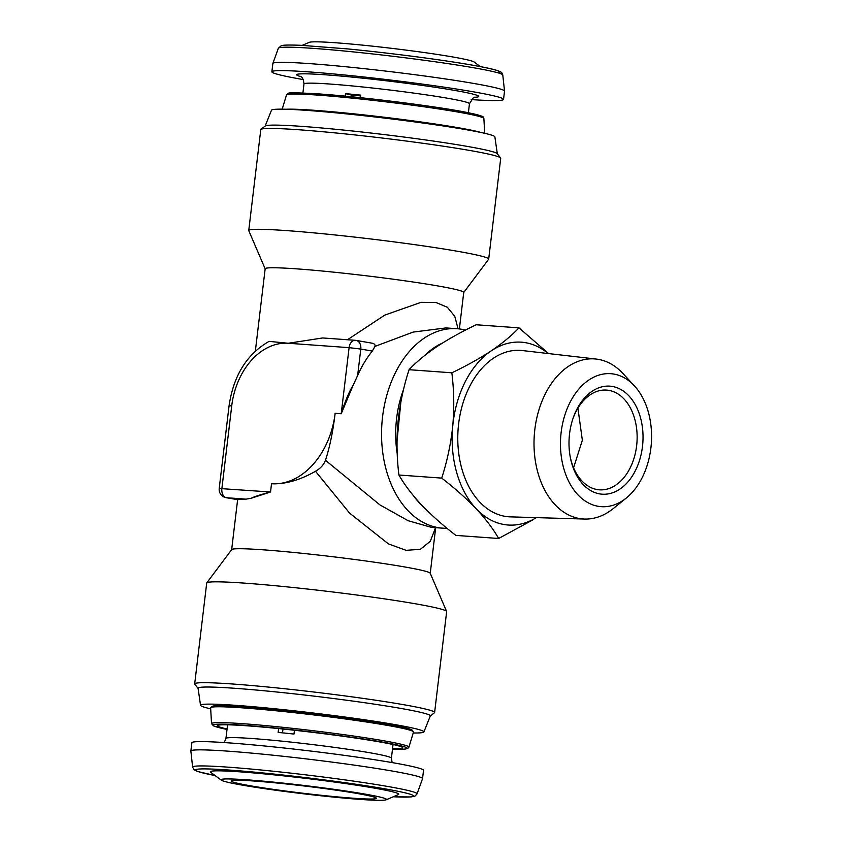 <?xml version="1.0" encoding="UTF-8"?>
<svg xmlns="http://www.w3.org/2000/svg" width="842" height="842" viewBox="0 0 842 842"><rect width="100%" height="100%" fill="white"/><g stroke="black" fill="none" stroke-linecap="round" stroke-linejoin="round"><path stroke-width="1.26" d="M573.581 467.805L582.348 440.24L577.917 408.138M570.171 456.627A49.994 34.069 94.1 0 0 599.378 489.823A49.994 34.069 94.1 0 0 636.805 444.166A49.994 34.069 94.1 0 0 606.577 390.099A49.994 34.069 94.1 0 0 572.907 418.758M569.36 435.619A54.162 36.911 -85.9 0 1 573.16 418A54.162 36.911 -85.9 0 1 617.302 387.825A54.162 36.911 -85.9 0 1 642.667 444.744A54.162 36.911 -85.9 0 1 608.366 493.875A54.162 36.911 -85.9 0 1 570.318 457.417A54.162 36.911 -85.9 0 1 569.36 435.619M560.909 434.567A66.655 45.426 94.1 0 0 579.37 496.275A66.655 45.426 94.1 0 0 626.332 498.001A66.655 45.426 94.1 0 0 651.129 445.797A66.655 45.426 94.1 0 0 634.415 385.878A66.655 45.426 94.1 0 0 589.179 379.805A66.655 45.426 94.1 0 0 560.909 434.567M634.415 385.878L623.027 373.574A80.243 54.677 94.1 0 0 596.199 359.06A80.243 54.677 94.1 0 0 534.544 432.188A80.243 54.677 94.1 0 0 584.664 519.051A80.243 54.677 94.1 0 0 613.292 508.536L626.332 498.001M596.199 359.06L522.429 350.556A83.411 56.835 94.1 0 0 458.332 426.578A83.411 56.835 94.1 0 0 510.431 516.872L584.664 519.051M302.173 45.363L309.267 42.342A83.326 4.168 6.8 0 1 358.881 44.773A83.326 4.168 6.8 0 1 474.109 62.003L480.298 66.602M360.629 95.925A68.328 3.421 -173.2 0 0 358.86 95.756A68.328 3.421 -173.2 0 0 351.472 95.062L351.261 96.746M345.231 96.156L345.536 93.662A83.326 4.168 6.8 0 1 352.966 94.357A83.326 4.168 6.8 0 1 360.723 95.135L360.418 97.693M303.257 79.569A116.649 5.841 6.8 0 1 271.871 71.77A116.649 5.841 6.8 0 1 341.831 74.728A116.649 5.841 6.8 0 1 503.537 99.398A116.649 5.841 6.8 0 1 471.194 99.588M271.871 71.77L272.861 63.508A116.649 5.841 6.8 0 1 272.871 63.445A116.649 5.841 6.8 0 1 342.81 66.465A116.649 5.841 6.8 0 1 504.526 91.062A116.649 5.841 6.8 0 1 504.526 91.136L503.537 99.398M294.447 730.246L293.995 734.056A83.326 4.168 -173.2 0 0 285.954 733.203A83.326 4.168 -173.2 0 0 278.144 732.414L278.597 728.572M282.986 729.025L282.533 732.856M282.933 783.618A73.138 3.663 -173.2 0 0 231.171 780.86A73.138 3.663 -173.2 0 0 324.57 795.637A73.138 3.663 -173.2 0 0 376.353 798.174A73.138 3.663 -173.2 0 0 282.933 783.618M192.618 767.136A113.017 5.652 -173.2 0 1 272.682 771.167A113.017 5.652 -173.2 0 1 417.053 793.901L422.526 778.713A116.649 5.841 -173.2 0 0 422.537 778.65L423.526 770.388A116.649 5.841 -173.2 0 0 274.492 746.991A116.649 5.841 -173.2 0 0 191.86 742.76L190.871 751.022A116.649 5.841 -173.2 0 0 190.871 751.096L192.618 767.136L194.102 769.756L197.786 771.525L215.099 775.556A109.765 5.494 -173.2 0 1 273.303 773.998A109.765 5.494 -173.2 0 1 393.203 790.343A109.765 5.494 -173.2 0 1 393.256 796.785M422.537 778.65A116.649 5.841 -173.2 0 0 273.503 755.253A116.649 5.841 -173.2 0 0 190.871 751.022M327.464 796.469A83.326 4.168 -173.2 0 0 386.131 799.816A83.326 4.168 -173.2 0 0 280.039 782.786A83.326 4.168 -173.2 0 0 221.288 780.155A83.326 4.168 -173.2 0 0 327.464 796.469M386.131 799.816L398.34 794.616A94.872 4.747 -173.2 0 0 277.544 775.219A94.872 4.747 -173.2 0 0 210.647 772.23L221.288 780.155M227.066 728.962A93.325 4.673 6.8 0 1 217.425 725.583A93.325 4.673 6.8 0 1 217.762 725.341A93.325 4.673 6.8 0 1 313.413 732.445A93.325 4.673 6.8 0 1 402.708 747.675A93.325 4.673 6.8 0 1 402.35 748.138A93.325 4.673 6.8 0 1 392.551 748.696M413.401 731.709L412.243 730.235A100.819 5.041 -173.2 0 0 314.519 713.753A100.819 5.041 -173.2 0 0 212.521 706.249A100.819 5.041 -173.2 0 0 212.268 706.385L210.795 707.543A102.156 5.115 6.8 0 1 211.037 707.406A102.156 5.115 6.8 0 1 314.392 715.005A102.156 5.115 6.8 0 1 413.401 731.709A102.156 5.115 6.8 0 1 413.496 732.024L408.907 747.191A99.398 4.978 6.8 0 0 315.382 730.982A99.398 4.978 6.8 0 0 211.921 723.236A99.398 4.978 6.8 0 0 211.521 723.646L210.637 707.827A102.156 5.115 6.8 0 1 210.795 707.543M480.919 132.478A102.156 5.115 -173.2 0 0 314.561 110.313A102.156 5.115 -173.2 0 0 286.08 109.249M210.689 708.848A112.491 5.631 6.8 0 1 200.533 705.322L198.07 688.261A116.954 5.852 6.8 0 1 271.534 691.482A116.954 5.852 6.8 0 1 399.571 708.196A116.954 5.852 6.8 0 1 430.304 715.963L423.905 731.951A112.491 5.631 6.8 0 1 413.201 732.993M198.08 688.377L194.797 684.209A120.816 6.041 6.8 0 1 194.681 683.893A120.816 6.041 6.8 0 1 233.318 684.051A120.816 6.041 6.8 0 1 402.855 704.565A120.816 6.041 6.8 0 1 434.619 712.5A120.816 6.041 6.8 0 1 434.44 712.785L430.262 716.058M200.533 705.322A112.491 5.631 6.8 0 1 271.187 708.406A112.491 5.631 6.8 0 1 394.34 724.488A112.491 5.631 6.8 0 1 423.905 731.951M265.156 268.83L248.779 230.697A120.816 6.041 6.8 0 1 248.748 230.508L260.778 129.647A120.816 6.041 6.8 0 1 260.957 129.373L265.251 126.005A116.954 5.852 6.8 0 1 341.989 129.91A116.954 5.852 6.8 0 1 466.573 146.276A116.954 5.852 6.8 0 1 497.222 153.665L500.601 157.949A120.816 6.041 6.8 0 1 500.716 158.264L488.686 259.125A120.816 6.041 6.8 0 1 488.613 259.294L463.732 292.511M260.957 129.373A120.816 6.041 6.8 0 1 299.415 129.805A120.816 6.041 6.8 0 1 468.941 150.318A120.816 6.041 6.8 0 1 500.601 157.949M265.135 126.09L271.492 110.207A112.491 5.631 6.8 0 1 343.536 113.586A112.491 5.631 6.8 0 1 465.289 129.521A112.491 5.631 6.8 0 1 494.864 136.836L497.317 153.781M446.997 528.292A99.987 68.139 -85.9 0 1 442.692 528.176A99.987 68.139 -85.9 0 1 438.061 527.608A99.987 68.139 -85.9 0 1 382.573 416.737A99.987 68.139 -85.9 0 1 457.08 328.717A99.987 68.139 -85.9 0 1 461.711 329.285A99.987 68.139 -85.9 0 1 465.468 330.106M255.347 351.103L265.167 268.766A99.987 4.999 6.8 0 1 297.142 268.893A99.987 4.999 6.8 0 1 404.56 280.765A99.987 4.999 6.8 0 1 463.732 292.437L459.385 328.948M248.748 230.508A120.816 6.041 6.8 0 1 287.385 230.666A120.816 6.041 6.8 0 1 417.19 245.011A120.816 6.041 6.8 0 1 488.686 259.125M434.619 712.5L446.649 611.639A120.816 6.041 -173.2 0 0 446.618 611.46L430.209 573.244A99.987 4.999 -173.2 0 0 369.743 561.53A99.987 4.999 -173.2 0 0 263.641 549.847A99.987 4.999 -173.2 0 0 231.718 549.573L206.785 582.864A120.816 6.041 -173.2 0 0 206.711 583.032L194.681 683.893M446.618 611.46A120.816 6.041 -173.2 0 0 373.564 597.304A120.816 6.041 -173.2 0 0 245.348 583.19A120.816 6.041 -173.2 0 0 206.785 582.864M251.137 498.275L270.535 492.002C260.683 494.57 254.221 496.664 251.137 498.275L245.99 499.138L226.498 497.727L238.033 499.738A99.987 4.999 6.8 0 1 245.99 499.138M231.729 405.855L229.066 405.844C233.487 375.648 246.832 354.156 269.093 341.368L288.269 343.262A66.655 48.668 -80.1 0 0 231.729 405.855L221.878 488.497A8.336 5.673 94.1 0 0 226.498 497.727A8.336 6.083 99.9 0 1 226.056 497.675L238.033 499.738M372.28 343.22L356.134 340.421A8.336 8.336 0 0 0 355.303 340.315A8.336 5.673 -85.9 0 0 349.093 347.651L360.786 349.062L357.629 375.543L353.072 385.436C349.188 391.519 345.241 400.96 341.21 413.759L349.093 347.651L288.269 343.262L322.675 337.958L355.303 340.315A8.336 5.673 -85.9 0 1 355.692 340.357A8.336 6.083 99.9 0 1 356.134 340.421A8.336 6.083 99.9 0 1 360.786 349.062L372.322 351.072L374.974 346.399C375.406 344.662 374.332 343.589 371.722 343.147M347.462 339.747L384.815 315.076L421.063 302.331L435.956 302.478L447.376 307.298L454.764 316.35L458.059 328.801M325.444 460.279C329.748 447.176 332.979 431.525 335.137 413.317A74.991 54.751 99.9 0 1 271.524 483.74C285.143 484.35 299.805 480.193 315.508 471.278C320.581 468.32 323.886 464.658 325.444 460.279L379.942 504.916L408.149 520.703L431.525 527.376L442.692 528.176M445.944 327.917L413.117 332.095L374.974 346.399M357.629 375.543A99.987 68.139 -85.9 0 1 372.322 351.072M335.137 413.317L341.21 413.759L353.072 385.436M435.546 527.66L430.294 541.28L420.4 549.31L406.118 550.331L388.478 543.932L349.598 513.125L315.508 471.278M422.579 506A89.989 61.319 -85.9 0 1 414.053 496.496M397.235 453.943A89.989 61.319 -85.9 0 1 403.571 389.425M424.484 355.671A89.989 61.319 -85.9 0 1 442.271 343.157M345.536 93.662L351.472 95.062M548.163 353.524A91.652 62.455 94.1 0 0 491.381 350.756A91.652 62.455 94.1 0 0 452.754 425.884C450.838 443.923 447.155 461.332 441.703 478.109C454.817 488.234 466.3 498.443 476.151 508.726A91.652 62.455 94.1 0 0 536.322 517.641M548.626 353.577L518.956 327.854C511.81 335.463 502.621 343.104 491.381 350.756C479.782 358.408 466.605 365.754 451.849 372.796C454.027 390.341 454.322 408.033 452.754 425.884A91.652 62.455 94.1 0 0 476.151 508.726C485.708 518.998 493.202 528.923 498.653 538.48L532.923 519.851M498.653 538.48L455.859 535.396C442.745 525.261 431.262 515.051 421.41 504.768C411.864 494.496 404.36 484.571 398.919 475.014C396.75 457.701 396.445 439.998 398.013 421.926C399.876 404.107 403.56 386.699 409.065 369.701C416.201 362.092 425.389 354.461 436.64 346.809C448.239 339.158 461.416 331.811 476.162 324.77L518.956 327.854M451.849 372.796L409.065 369.701M441.703 478.109L398.919 475.014M502.779 75.022C502.495 73.243 501.464 72.054 499.685 71.433C488.234 66.055 409.275 54.898 347.62 48.91L301.226 45.321C283.912 44.637 282.312 45.405 281.217 45.742L278.344 48.257A113.017 5.652 6.8 0 1 346.104 51.183A113.017 5.652 6.8 0 1 502.779 75.022L504.526 91.062M302.91 92.999L303.983 83.979A83.326 4.168 6.8 0 1 353.956 86.094A83.326 4.168 6.8 0 1 469.457 103.713L473.32 97.767L474.962 97.093M300.805 76.622A91.652 4.589 6.8 0 1 351.661 77.054A91.652 4.589 6.8 0 1 448.986 89.452A91.652 4.589 6.8 0 1 474.278 97.304M393.046 744.517L391.414 758.179A83.326 4.168 -173.2 0 0 284.964 741.465A83.326 4.168 -173.2 0 0 225.94 738.445L224.204 742.57M211.521 723.646L213.668 725.962L227.014 729.425A97.756 4.894 6.8 0 1 213.384 724.804A97.756 4.894 6.8 0 1 318.771 732.866A97.756 4.894 6.8 0 1 406.739 748.685A97.756 4.894 6.8 0 1 392.498 749.148L403.992 749.191L407.612 748.549L408.907 747.191M286.49 94.967L288.374 93.399C287.975 92.494 298.342 92.683 319.455 93.957C362.113 96.893 440.955 106.871 469.373 112.933C489.013 117.512 480.929 116.68 483.287 117.196L483.876 118.511A99.398 4.978 -173.2 0 0 424.652 106.881A99.398 4.978 -173.2 0 0 318.265 95.135A99.398 4.978 -173.2 0 0 286.49 94.967L282.196 109.165M271.524 483.74L270.535 492.002L219.215 488.486A8.336 8.336 0 0 0 226.056 497.675M482.045 117.343A97.756 4.894 -173.2 0 0 428.094 106.081A97.756 4.894 -173.2 0 0 319.528 93.967M347.693 48.931A109.765 5.494 6.8 0 1 458.606 62.866A109.765 5.494 6.8 0 1 498.138 72.875M278.344 48.257L272.871 63.445M417.053 793.901L415.001 796.09L411.001 796.942L393.225 796.795M237.623 499.685L231.666 549.647M445.913 327.917L457.08 328.717M435.682 527.671L430.241 573.328M229.066 405.844L219.215 488.486M435.103 527.702L435.819 527.103M397.014 441.092L400.876 401.908M483.876 118.511L484.708 133.31M391.414 758.179L392.14 762.589M227.572 724.783L225.94 738.445M303.983 83.979C303.131 75.412 299.636 76.664 300.173 76.243L300.184 76.254M468.384 112.733L469.457 103.713"/></g></svg>

